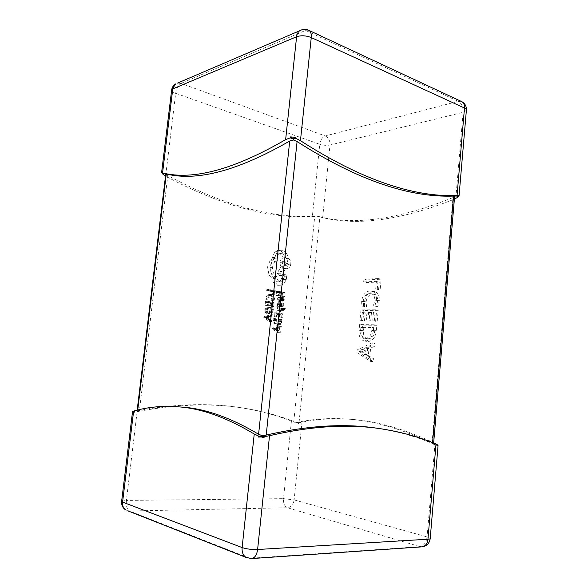 <?xml version="1.0" encoding="UTF-8"?>
<svg xmlns="http://www.w3.org/2000/svg" width="588" height="588" viewBox="0 0 588 588"><rect width="100%" height="100%" fill="white"/><g stroke="black" fill="none" stroke-linecap="round" stroke-linejoin="round"><path stroke-width="0.44" stroke-dasharray="2.94 2.21" d="M132.432 412.504L139.334 411.233L167.8 175.577C222.073 204.83 271.046 218.442 314.72 216.421L293.802 421.442L296.484 422.331L299.094 422.015C313.985 418.884 329.919 417.892 346.898 419.038C372.895 420.626 401.273 428.667 432.033 443.161L432.496 443.558C417.531 437.178 401.317 432.437 383.839 429.343L380.421 428.777M139.334 411.233C179.267 403.831 215.34 403.015 247.555 408.778C264.019 411.629 279.432 415.848 293.802 421.442M274.184 294.632L274.508 291.552L269.047 290.501L269.157 289.494L275.309 290.692L274.883 294.764L271.832 294.713L272.156 291.648L274.508 291.552M273.979 300.828L273.222 300.689L273.846 298.77L273.405 296.653L271.729 295.566L269.789 296.029L268.878 298.02L269.047 299.924L268.209 299.77L268.157 297.881L269.37 295.191L271.891 294.522L274.008 295.94L274.567 298.755L273.979 300.828L270.87 300.747L273.222 300.689M272.928 306.473L273.266 303.298L271.193 302.923L270.899 305.709L270.186 305.576L270.487 302.798L268.503 302.438L268.179 305.444L267.466 305.319L267.893 301.306L274.067 302.43L273.626 306.598L270.576 306.51L270.914 303.349L273.266 303.298M266.136 317.821L266.246 316.741L272.759 314.815L272.641 315.918L270.877 316.388L270.531 319.629L272.134 320.703L272.016 321.812L266.136 317.821L263.791 317.814L263.909 316.741L270.406 314.815L270.289 315.925L268.525 316.388L268.187 319.615L269.789 320.68L269.671 321.79L263.791 317.814M283.813 296.543L284.136 293.412L282.115 293.022L281.821 295.764L281.13 295.632L281.417 292.89L279.484 292.515L279.168 295.485L278.469 295.352L278.888 291.383L284.93 292.559L284.496 296.675L281.446 296.617L281.777 293.493L284.136 293.412M281.895 321.518L280.733 324.378L278.896 325.215L276.309 323.665L276.037 318.387L282.115 319.402L281.895 321.518L279.535 321.496L278.374 324.348L275.993 325.142L273.957 323.635L273.685 318.38L279.756 319.387L279.535 321.496M274.493 278.521L271.362 274.839L269.877 266.871L272.288 260.653L274.471 258.676L274.515 257.397L277.264 251.59L280.189 250.12L282.453 250.187L286.863 253.553L288.443 258.338C290.163 259.653 290.942 261.579 290.788 264.115C290.369 266.709 289.164 268.216 287.157 268.628L285.555 268.488L281.593 275.412L279.484 273.244L283.262 266.599L282.233 262.204C282.6 259.8 283.717 258.316 285.592 257.742C284.982 255.486 283.784 254.097 282.005 253.59L280.652 253.546C278.705 253.994 277.529 255.493 277.117 258.036L277.455 261.079C274.728 261.741 273.075 263.88 272.501 267.496C272.347 271.876 273.89 274.816 277.124 276.323L277.08 276.757C277.014 279.388 277.992 281.042 279.998 281.718L280.836 281.762C282.394 281.483 283.365 280.388 283.761 278.484L284.011 275.706L285.165 274.287L286.665 276.154L286.334 279.351L283.894 283.901L281.071 285.165L279.601 285.092C276.86 284.276 275.162 282.086 274.493 278.521L272.148 278.661L269.017 274.993L267.533 267.055L269.943 260.859L272.119 258.882L272.171 257.61L274.919 251.826L277.83 250.363L280.094 250.429L284.496 253.781L286.077 258.551C287.789 259.859 288.568 261.778 288.414 264.299C288.002 266.886 286.797 268.393 284.798 268.797L283.195 268.657L279.234 275.566L277.132 273.398L280.902 266.776L279.881 262.395C280.241 260.006 281.358 258.522 283.232 257.956C282.615 255.706 281.424 254.325 279.645 253.81L278.293 253.773C276.353 254.222 275.177 255.714 274.765 258.25L275.103 261.278C272.376 261.939 270.73 264.071 270.157 267.672C270.002 272.038 271.538 274.971 274.772 276.47L274.728 276.904C274.662 279.521 275.64 281.167 277.646 281.843L278.484 281.887C280.035 281.608 281.005 280.52 281.402 278.624L281.652 275.853L282.806 274.434L284.305 276.294L283.967 279.484L281.534 284.019L278.712 285.276L277.249 285.202C274.508 284.394 272.81 282.211 272.148 278.661M274.905 329.162L275.015 328.089L281.417 326.105L281.299 327.207L279.565 327.685L279.226 330.904L280.799 331.948L280.689 333.051L274.905 329.162L272.553 329.111L272.663 328.045L279.057 326.068L278.94 327.163L277.205 327.641L276.867 330.853L278.44 331.897L278.33 332.992L272.553 329.111M281.579 317.829L281.909 314.683L279.873 314.33L279.579 317.094L278.888 316.976L279.175 314.212L277.227 313.882L276.911 316.866L276.213 316.748L276.632 312.757L282.703 313.808L282.269 317.946L279.219 317.821L279.55 314.683L281.909 314.683M282.005 310.082L279.645 310.104L282.005 310.082L278.587 311.015L278.484 312.015L283.725 310.39L285.298 308.678L285.305 308.046L284.629 307.928L283.953 309.361L283.129 309.648L279.043 306.723L278.925 307.803L282.38 310.001M282.872 303.121L283.651 303.268L283.747 304.797L283.24 306.333L282.247 306.789L280.483 303.702L279.785 304.65L279.954 306.105L279.219 305.973L279.668 303.173L280.417 302.71L281.307 303.121L282.034 305.488L279.675 305.532L280.064 305.848L282.541 305.819L283.122 304.782L282.872 303.121L280.513 303.173L283.651 303.268M282.042 305.488L282.424 305.811M283.372 300.909L284.041 301.034L283.938 301.989L281.167 301.482L279.734 299.189L280.336 297.374L281.071 297.513L280.358 299.211L281.299 300.527L281.652 298.932L282.894 297.352L284.114 298.02L284.32 299.351L283.379 300.88L281.02 300.938L281.681 301.085L281.579 302.041L278.808 301.534L277.374 299.255L277.977 297.44L278.712 297.579L278.006 299.277L278.94 300.578L279.293 298.991L280.535 297.425L281.755 298.087L281.961 299.41L281.02 300.938M273.244 310.192L272.068 313.066L270.304 313.889L267.562 312.294L267.29 306.973L273.471 308.061L273.244 310.192L270.899 310.214L269.716 313.073L267.297 313.852L265.225 312.309L264.953 307.002L271.127 308.09L270.899 310.214M299.094 422.015L319.901 216.84C355.145 225.557 399.495 219.133 452.951 197.583L432.033 443.161M367.882 341.488C372.623 341.113 375.438 337.563 376.327 330.831L376.842 325.274L362.495 325.098L361.958 330.75C361.502 336.593 363.208 340.143 367.088 341.407L364.972 341.025C369.705 340.65 372.52 337.086 373.409 330.331L376.327 330.831M376.371 313.095L375.614 321.276L377.209 321.291L378.231 310.354L363.884 310.464L362.914 320.703L364.457 320.71L365.177 313.139L369.859 313.117L369.19 320.247L370.763 320.254L371.432 313.11L376.371 313.095L373.476 312.537L372.704 320.747L375.614 321.276M377.665 301.203L376.246 306.414L377.841 306.399L379.297 300.791C379.627 295.713 378.077 292.662 374.652 291.655L373.035 291.523C368.353 292.016 365.515 295.47 364.523 301.887L364.641 306.569L366.537 306.546L366.074 301.879C366.883 297.006 369.073 294.448 372.66 294.221L373.99 294.331C376.643 295.044 377.863 297.33 377.665 301.203L374.769 300.608L373.351 305.841L376.246 306.414M379.275 281.99L378.569 289.619L380.164 289.561L381.134 279.204L366.78 279.917L366.53 282.571L379.275 281.99L376.401 281.343L375.681 288.995L378.569 289.619M360.099 350.33L359.849 353.035L373.439 361.796L373.718 358.783L369.837 356.475L370.624 348.03L374.887 346.244L375.166 343.245L360.099 350.33L357.188 349.897L356.931 352.609L359.849 353.035M437.957 445.557L435.421 444.822L437.612 444.932L437.545 445.777L438.06 445.608M132.77 412.217L133.682 412.548L133.777 411.747L137.232 410.836C177.076 403.478 213.076 402.677 245.24 408.432C261.682 411.277 277.073 415.488 291.42 421.059L294.86 422.265L294.786 422.963L298.645 423.382L298.711 422.684L301.982 422.206C316.888 419.09 332.837 418.105 349.831 419.251C375.467 420.832 403.419 428.637 433.672 442.668M437.545 445.777L435.421 444.822L437.913 446.086M433.635 443.131L433.54 444.256L437.986 445.234M294.86 422.265L296.484 422.331M294.786 422.963L296.771 422.86M298.711 422.684L296.602 422.544L298.645 423.382M180.685 407.006C165.309 406.007 150.94 407.462 137.555 411.372L137.004 411.629M177.569 83.084L181.023 83.386L305.591 30.414L458.25 101.327L325.282 135.968L181.023 83.386C178.296 85.01 176.518 88.318 175.665 93.308L165.64 176.15C219.802 205.256 268.694 218.795 312.324 216.766L314.72 216.421M456.509 196.032L459.132 194.863M454.627 196.201L452.951 197.583M319.901 216.84L317.446 216.244M319.593 216.876L317.579 216.318L319.659 216.215L319.593 216.876L322.658 217.604C357.636 226.24 401.545 220.088 454.37 199.163M315.888 215.914L317.763 216.406L315.888 215.914L315.822 216.575M161.641 172.343L161.832 172.879M317.763 216.406L319.659 216.215M167.8 175.577L165.912 173.982M161.612 172.027L164.236 173.548M132.351 412.658L135.314 412.034L132.447 411.85M133.682 412.548L135.314 412.034L133.777 411.747M356.931 352.609L370.506 361.392L373.439 361.796M370.506 361.392L370.793 358.371L373.718 358.783M370.793 358.371L366.912 356.056L369.837 356.475M366.912 356.056L367.706 347.589L370.624 348.03M367.706 347.589L371.969 345.795L374.887 346.244M371.969 345.795L372.248 342.782L375.166 343.245M372.248 342.782L357.188 349.897M359.805 350.97L362.722 351.404L358.783 351.249L366.059 348.206L365.413 355.049L358.783 351.315M366.059 348.206L368.977 348.647L368.338 355.468L361.694 351.742M365.413 355.049L368.338 355.468M362.722 351.404L368.977 348.647M359.738 351.675L362.656 352.102M373.409 330.331L373.931 324.752L376.842 325.274M373.931 324.752L359.599 324.591L362.495 325.098M359.599 324.591L359.062 330.265L361.958 330.75M359.062 330.265C358.592 336.123 360.297 339.68 364.178 340.944L364.972 341.025M365.273 338.298L364.472 338.218C361.495 337.394 360.201 334.748 360.606 330.28L360.885 327.31L372.079 327.479L371.8 330.382C371.124 335.572 368.948 338.21 365.273 338.298L367.382 338.688C364.398 337.865 363.112 335.226 363.509 330.772L363.788 327.81L374.982 327.986L374.718 330.882C374.041 336.057 371.866 338.681 368.184 338.761M360.606 330.28L363.509 330.772M360.885 327.31L363.788 327.81M371.8 330.382L374.718 330.882M372.079 327.479L374.982 327.986M372.704 320.747L377.209 321.291M374.306 320.761L375.335 309.795L378.231 310.354M375.335 309.795L360.995 309.913L363.884 310.464M360.995 309.913L360.018 320.181L362.914 320.703M360.018 320.181L364.457 320.71M361.569 320.188L362.289 312.596L365.177 313.139M362.289 312.596L369.859 313.117M366.963 312.573L366.287 319.725L369.19 320.247M366.287 319.725L370.763 320.254M367.86 319.732L368.536 312.566L371.432 313.11M368.536 312.566L373.476 312.537M373.351 305.841L377.841 306.399M374.946 305.819L376.408 300.203L379.297 300.791M376.408 300.203C376.739 295.103 375.195 292.052 371.77 291.038L370.153 290.906L373.035 291.523M370.153 290.906C365.479 291.405 362.642 294.875 361.642 301.313L364.523 301.887M361.642 301.313L361.752 306.003L364.641 306.569M361.752 306.003L366.537 306.546M363.649 305.981L363.186 301.306L366.074 301.879M363.186 301.306C364.001 296.411 366.199 293.846 369.779 293.61L372.66 294.221M369.779 293.61L371.109 293.721C373.755 294.434 374.975 296.727 374.769 300.608M375.681 288.995L380.164 289.561M377.283 288.936L378.253 278.55L381.134 279.204M378.253 278.55L363.913 279.271L366.78 279.917M363.913 279.271L363.663 281.939L366.53 282.571M363.663 281.939L376.401 281.343M272.156 291.648L266.709 290.597L266.812 289.597L272.964 290.788L272.531 294.845L271.832 294.713M272.531 294.845L274.883 294.764M266.709 290.597L269.047 290.501M266.812 289.597L269.157 289.494M272.964 290.788L275.309 290.692M270.87 300.747L271.494 298.829L271.061 296.727L269.385 295.639L267.444 296.109L266.533 298.087L266.709 299.983L265.872 299.829L265.813 297.947L267.033 295.272L269.547 294.603L271.656 296.014L272.215 298.814L271.627 300.887M266.709 299.983L269.047 299.924M265.872 299.829L268.209 299.77M270.914 303.349L268.848 302.974L268.554 305.745L267.841 305.62L268.143 302.849L266.158 302.489L265.842 305.488L265.129 305.356L265.555 301.357L271.722 302.475L271.281 306.635L270.576 306.51M271.281 306.635L273.626 306.598M268.848 302.974L271.193 302.923M268.554 305.745L270.899 305.709M267.841 305.62L270.186 305.576M268.143 302.849L270.487 302.798M266.158 302.489L268.503 302.438M265.842 305.488L268.179 305.444M265.129 305.356L267.466 305.319M265.555 301.357L267.893 301.306M271.722 302.475L274.067 302.43M265.555 308.134L270.318 308.965L269.311 312.279L267.43 312.801L265.776 311.655L265.555 308.134L272.663 308.943L271.656 312.265L270.37 312.831L268.121 311.633L267.9 308.105M271.127 308.09L273.471 308.061M264.953 307.002L267.29 306.973M270.318 308.965L272.663 308.943M264.651 317.373L266.989 317.38L264.666 317.373L267.797 316.587L267.518 319.188L264.651 317.395M269.671 321.79L272.016 321.812M263.909 316.741L266.246 316.741M270.406 314.815L272.759 314.815M270.289 315.925L272.641 315.918M268.525 316.388L270.877 316.388M268.187 319.615L270.531 319.629M269.789 320.68L272.134 320.703M267.797 316.587L270.142 316.587L269.863 319.203L266.989 317.402M267.518 319.188L269.863 319.203M265.07 317.594L267.408 317.601M267.003 317.38L270.142 316.587M265.1 317.322L267.437 317.322M281.777 293.493L279.756 293.103L279.462 295.837L278.771 295.713L279.065 292.971L277.124 292.596L276.816 295.558L276.117 295.426L276.536 291.479L282.563 292.64L282.137 296.742L281.446 296.617M282.137 296.742L284.496 296.675M279.756 293.103L282.115 293.022M279.462 295.837L281.821 295.764M278.771 295.713L281.13 295.632M279.065 292.971L281.417 292.89M277.124 292.596L279.484 292.515M276.816 295.558L279.168 295.485M276.117 295.426L278.469 295.352M276.536 291.479L278.888 291.383M282.563 292.64L284.93 292.559M280.153 298.557L281.196 298.777L281.314 299.542L280.241 300.784L279.521 300.689L280.153 298.557L283.556 298.711L283.218 300.461L282.6 300.725L281.88 300.63L282.512 298.491M277.977 297.44L280.336 297.374M278.712 297.579L281.071 297.513M278.94 300.578L281.299 300.527M281.681 301.085L284.041 301.034M281.579 302.041L283.938 301.989M280.851 300.512L283.218 300.461M279.521 300.689L281.88 300.63M280.064 305.848L280.763 304.827L280.513 303.173M281.292 303.312L280.88 306.37L279.881 306.818L278.778 305.032L281.137 304.996M278.778 305.032L278.506 304.033L277.676 303.967L280.028 303.923M277.676 303.967L277.433 304.694L279.785 304.65M277.433 304.694L277.595 306.142L279.954 306.105M277.595 306.142L279.219 305.973M276.86 306.01L277.308 303.224L278.058 302.761L278.947 303.173L279.396 304.452L281.755 304.415M279.396 304.452L279.675 305.532M280.013 310.023L276.573 307.84L276.683 306.76L280.77 309.67L281.593 309.391L282.269 307.958L282.938 308.075L281.358 310.413L276.132 312.03L276.235 311.03L278.587 311.015M276.132 312.03L278.484 312.015M276.235 311.03L279.645 310.104M279.668 309.839L282.027 309.817M276.573 307.84L278.925 307.803M276.683 306.76L279.043 306.723M280.77 309.67L283.129 309.648M282.269 307.958L284.629 307.928M282.938 308.075L285.305 308.046M279.55 314.683L277.514 314.337L277.227 317.086L276.529 316.969L276.823 314.22L274.875 313.889L274.559 316.866L273.861 316.748L274.28 312.772L280.344 313.816L279.91 317.939L279.219 317.821M279.91 317.939L282.269 317.946M277.514 314.337L279.873 314.33M277.227 317.086L279.579 317.094M276.529 316.969L278.888 316.976M276.823 314.22L279.175 314.212M274.875 313.889L277.227 313.882M274.559 316.866L276.911 316.866M273.861 316.748L276.213 316.748M274.28 312.772L276.632 312.757M280.344 313.816L282.703 313.808M274.28 319.49L278.962 320.262L277.977 323.562L276.125 324.098L274.5 322.981L274.28 319.49L281.321 320.284L280.336 323.591L278.977 324.164L276.852 323.003L276.639 319.505M279.756 319.387L282.115 319.402M273.685 318.38L276.037 318.387M278.962 320.262L281.321 320.284M276.485 327.847L278.844 327.891L278.572 330.493L275.743 328.736L273.391 328.67L276.485 327.847L276.213 330.441L273.391 328.692M278.33 332.992L280.689 333.051M272.663 328.045L275.015 328.089M279.057 326.068L281.417 326.105M278.94 327.163L281.299 327.207M277.205 327.641L279.565 327.685M276.867 330.853L279.226 330.904M278.44 331.897L280.799 331.948M276.213 330.441L278.572 330.493M273.802 328.876L276.162 328.927M275.743 328.714L278.844 327.891M273.832 328.604L276.184 328.655M285.886 263.681L284.489 265.438C283.232 265.379 282.6 264.549 282.578 262.946L283.96 261.197C285.246 261.27 285.886 262.101 285.886 263.681L288.252 263.49L286.848 265.247C285.599 265.188 284.959 264.357 284.937 262.748L286.327 260.991C287.613 261.072 288.252 261.903 288.252 263.49M277.249 285.209L279.601 285.092M269.017 274.993L271.362 274.839M272.119 258.882L274.471 258.676M286.077 258.551L288.443 258.338M283.195 268.657L285.555 268.488M279.234 275.566L281.593 275.412M277.132 273.398L279.484 273.244M280.902 266.776L283.262 266.599M283.232 257.956L285.592 257.742M275.103 261.278L277.455 261.079M274.772 276.47L277.124 276.323M281.402 278.624L283.761 278.484M284.305 276.294L286.665 276.154M283.967 279.484L286.334 279.351M435.024 443.315L427.086 536.903L430.203 538.659M291.42 421.059L283.482 498.646L294.125 499.91L301.982 422.206M421.986 546.855L420.148 546.649C423.933 545.818 426.249 542.57 427.086 536.903L294.125 499.91C293.309 504.6 291.082 507.209 287.451 507.76L420.148 546.649L249.849 558.299L129.485 511.001L287.451 507.76C284.599 506.437 283.276 503.401 283.482 498.646L126.383 500.432L137.232 410.836M121.65 501.167L126.383 500.432C125.972 505.93 127.008 509.451 129.485 511.001L127.743 510.81M432.496 443.558L432.57 442.698M137.724 410.012L137.555 411.372M171.593 90.464C171.917 91.485 173.269 92.434 175.665 93.308L319.747 144.288L312.324 216.766M322.658 217.604L329.993 145.016L463.109 112.308L455.788 198.568M319.747 144.288C320.467 139.929 322.312 137.158 325.282 135.968C328.538 137.599 330.103 140.613 329.993 145.016C326.737 145.626 323.319 145.383 319.747 144.288M308.774 30.311L301.607 29.885M466.365 110.397L463.109 112.308C463.212 107.067 461.595 103.407 458.25 101.327L461.595 101.548M246.107 557.439L251.583 558.578M272.215 298.814L274.567 298.755M271.494 298.829L273.846 298.77M271.061 296.727L273.405 296.653M269.385 295.639L271.729 295.566M267.444 296.109L269.789 296.029M266.533 298.087L268.878 298.02M265.813 297.947L268.157 297.881M267.033 295.272L269.37 295.191M269.547 294.603L271.891 294.522M271.656 296.014L274.008 295.94M269.716 313.073L272.068 313.066M267.297 313.852L269.635 313.845M265.225 312.309L267.562 312.294M264.71 309.222L267.055 309.2M265.431 309.31L267.775 309.281M270.201 310.089L272.545 310.067M269.311 312.279L271.656 312.265M267.43 312.801L269.774 312.787M265.776 311.655L268.121 311.633M277.374 299.255L279.734 299.189M278.006 299.277L280.358 299.211M279.293 298.991L281.652 298.932M280.888 297.447L283.247 297.374M281.755 298.087L284.114 298.02M281.961 299.41L284.32 299.351M278.808 301.534L281.167 301.482M279.792 299.432L282.152 299.373M280.726 298.403L283.085 298.337M281.196 298.777L283.556 298.711M281.314 299.542L283.673 299.483M279.932 300.762L282.291 300.711M280.763 304.827L283.122 304.782M281.387 304.841L283.747 304.797M280.88 306.37L283.24 306.333M279.881 306.818L282.247 306.789M279.204 306.37L281.564 306.333M278.506 304.033L280.866 303.989M278.124 303.753L280.483 303.702M276.801 304.68L279.16 304.635M277.308 303.224L279.668 303.173M278.293 302.776L280.652 302.724M278.947 303.173L281.307 303.121M281.593 309.391L283.953 309.361M282.299 308.516L284.666 308.487M282.938 308.707L285.298 308.678M281.358 310.413L283.725 310.39M278.374 324.348L280.733 324.378M275.993 325.142L278.344 325.179M273.957 323.635L276.309 323.665M273.457 320.585L275.809 320.6M274.162 320.658L276.514 320.673M278.844 321.379L281.204 321.401M277.977 323.562L280.336 323.591M276.125 324.098L278.477 324.128M274.5 322.981L276.852 323.003M267.533 267.055L269.877 266.871M269.943 260.859L272.288 260.653M272.171 257.61L274.515 257.397M274.919 251.826L277.264 251.59M280.094 250.429L282.453 250.187M284.496 253.781L286.863 253.553M288.414 264.299L290.788 264.115M283.622 268.753L285.981 268.584M279.881 262.395L282.233 262.204M279.645 253.81L282.005 253.59M274.765 258.25L277.117 258.036M270.157 267.672L272.501 267.496M274.728 276.904L277.08 276.757M277.646 281.843L279.998 281.718M281.659 276.184L284.019 276.037M281.652 275.853L284.011 275.706M283.151 274.449L285.511 274.302M281.534 284.019L283.894 283.901M282.578 262.946L284.937 262.748M346.898 419.038L349.831 419.251M383.839 429.343L387.323 429.865M247.555 408.778L245.24 408.432M137.004 411.607L137.18 410.145M367.088 341.407L364.178 340.944M367.382 338.688L364.472 338.218M374.652 291.655L371.77 291.038M373.99 294.331L371.109 293.721M268.642 295.595L270.987 295.521M268.628 294.551L270.972 294.47M267.959 313.896L270.304 313.889M270.362 312.831L268.018 312.845M280.535 297.425L282.894 297.352M282.879 298.322L280.52 298.388M282.6 300.725L280.241 300.784M280.123 306.833L282.483 306.804M278.021 303.746L280.38 303.702M278.058 302.761L280.417 302.71M280.182 305.856L282.549 305.819M276.544 325.186L278.896 325.215M278.977 324.164L276.625 324.135M277.823 250.363L280.182 250.12M284.798 268.797L287.157 268.628M278.293 253.773L280.652 253.546M278.499 281.88L280.858 281.755M282.806 274.434L285.165 274.287M278.712 285.276L281.071 285.165M284.489 265.438L286.856 265.247M286.327 260.991L283.96 261.197"/><path stroke-width="0.88" d="M433.672 442.668L437.612 444.932M437.957 445.557L437.913 446.086L437.986 445.234L436.009 444.124C421.045 437.715 404.816 432.966 387.323 429.865C353.182 423.492 313.918 425.44 269.532 435.708L264.159 436.663L264.049 437.678L261.234 436.943L258.426 437.06L258.536 436.039L254.236 434.017C225.895 417.076 200.016 407.969 176.591 406.712C161.281 405.713 146.956 407.183 133.63 411.115L132.543 411.629L121.65 501.167M132.447 411.85L132.432 412.504M432.57 442.698L453.569 196.083C408.704 197.737 356.548 179.561 297.087 141.554L266.21 435.083L262.086 435.679L258.595 434.245C230.158 417.355 204.19 408.278 180.685 407.006L176.591 406.712M380.421 428.777C347.111 423.095 309.038 425.197 266.21 435.083M258.595 434.245L289.715 141.024C238.206 170.645 197.061 181.633 166.279 173.974L137.724 410.012M454.37 199.163L458.589 196.759L456.509 196.032L459.066 195.664L457.06 195.576C412.21 197.215 360.003 178.914 300.453 140.672L295.617 138.239L295.72 137.291L290.281 136.908L290.178 137.857L285.636 139.613C234.222 169.447 193.195 180.56 162.56 172.938L161.582 172.776M459.066 195.664L466.365 110.397C466.651 106.354 465.057 103.407 461.595 101.548C463.689 102.665 464.652 104.826 464.476 108.03L311.258 37.559L300.453 140.672M456.509 196.032L453.569 196.083M161.641 172.343L161.524 172.791L164.236 173.548L162.656 173.974L165.463 176.047M162.656 173.974L162.751 173.217L161.832 172.879M458.655 195.966L458.589 196.759M162.751 173.217L165.912 173.982M165.787 173.894L166.279 173.974M289.715 141.024L293.339 139.944L297.087 141.554M295.72 137.291L293.169 138.9L293.339 139.944M295.617 138.239L293.169 138.9L290.178 137.857M292.92 137.401L293.169 138.9L290.281 136.908M164.236 173.548L161.862 172.938M261.234 436.943L261.733 436.2L258.536 436.039M264.049 437.678L261.733 436.2L262.086 435.679M258.426 437.06L261.733 436.2L264.159 436.663M438.06 445.608L430.225 538.358C430.409 538.821 429.652 539.108 427.954 539.218L436.009 444.124M133.63 411.115L122.576 502.101L242.124 547.568L254.236 434.017M269.532 435.708L257.61 549.508L427.954 539.218C427.336 543.782 425.352 546.325 421.986 546.855L251.583 558.578C254.81 558.005 256.816 554.976 257.61 549.508C251.789 549.684 246.629 549.03 242.124 547.568C241.786 552.183 243.116 555.476 246.107 557.439L251.583 558.578M122.576 502.101L121.613 501.513C121.393 505.386 122.899 508.275 126.126 510.178C123.451 508.488 122.267 505.798 122.576 502.101M457.06 195.576L464.476 108.03C466.012 108.765 466.644 109.552 466.365 110.397M285.636 139.613L296.609 36.721L172.769 88.913L162.56 172.938M171.593 90.464L175.525 83.959C173.431 85.311 172.144 87.245 171.681 89.766L161.582 172.791M177.569 83.084L299.601 30.796C297.925 32.068 296.925 34.045 296.609 36.721C301.137 35.243 306.025 35.523 311.258 37.559C311.559 33.803 310.736 31.385 308.774 30.311C305.664 28.959 302.607 29.121 299.601 30.796L301.607 29.885M127.743 510.81L246.107 557.439M308.774 30.311L461.595 101.548M421.986 546.855C426.66 546.186 429.402 543.459 430.203 538.659M433.635 443.131L454.62 196.245M137.18 410.145L165.779 173.923"/></g></svg>
